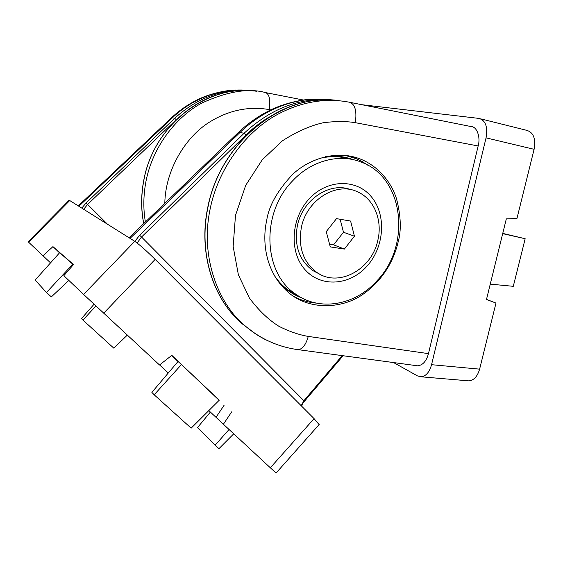 <?xml version="1.0" encoding="UTF-8"?>
<svg xmlns="http://www.w3.org/2000/svg" width="563" height="563" viewBox="0 0 563 563"><rect width="100%" height="100%" fill="white"/><g stroke="black" fill="none" stroke-linecap="round" stroke-linejoin="round"><path stroke-width="0.84" d="M366.795 266.383C384.114 247.516 386.718 215.763 371.883 197.409C357.322 178.774 327.8 178.724 309.39 198.626C290.747 218.261 289.023 252.266 305.174 269.832C321.058 287.7 349.7 285.504 366.795 266.383M349.341 158.963C339.595 156.078 329.482 155.93 319.01 158.534M377.21 280.529C411.307 245.179 404.093 177.732 361.467 162.193C339.672 153.263 311.599 160.392 292.626 180.829C260.894 212.793 263.118 272.098 294.857 293.534C319.207 312.001 355.394 305.371 377.21 280.529M274.638 275.983C278.425 281.472 282.872 286.117 287.996 289.91L298.39 295.941M377.886 240.056C372.108 269.36 338.637 287.89 316.99 272.527C303.267 262.344 298.059 247.354 301.353 227.565C306.624 199.703 336.73 181.258 357.836 191.976C374.149 199.168 382.636 220.295 377.886 240.056M319.348 273.956L312.908 270.641C299.263 260.514 294.062 245.637 297.32 226.009C302.338 199.682 329.904 181.385 350.77 189.668M330.277 246.89L344.366 249.071L354.437 236.228L350.601 221.055L336.505 218.634L326.251 231.625L330.277 246.89M329.559 244.187L333.585 244.821L343.479 232.245L340.143 219.26M343.479 232.245L354.437 236.228M333.585 244.821L344.366 249.071M266.686 220.534C262.513 238.599 263.695 270.669 288.129 292.225C308.601 310.509 342.719 309.376 364.036 293.555C385.535 277.988 394.628 257.087 398.055 242.336C401.475 230.57 400.955 216.03 396.5 198.718C391.222 181.94 377.386 164.283 356.752 157.753C334.253 150.574 308.158 159.484 292.429 174.593C277.313 190.843 268.734 206.157 266.686 220.534M145.388 222.005C143.178 208.993 143.34 195.572 145.894 181.743C152.77 145.43 177.662 115.711 202.314 102.818C227.783 91.34 248.839 87.927 265.49 92.578C269.346 94 270.606 99.679 269.283 109.623C254.279 106.857 232.618 107.596 209.309 122.234C186.093 136.619 165.395 169.252 164.804 203.313M268.537 341.065C260.38 337.469 252.21 332.093 244.018 324.935L243.99 324.907C219.922 304.766 199.654 259.247 210.09 209.204C218.726 165.965 248.199 130.271 276.876 114.782C305.8 99.081 331.318 98.694 349.517 102.241C355.028 104.035 356.963 110.855 355.33 122.678C345.9 121.136 335.119 121.172 322.993 122.797C310.065 125.725 296.525 131.749 282.359 140.863L262.259 159.779L245.721 185.304L235.496 215.362L233.145 246.432L238.388 274.828L249.381 298.003C258.691 310.445 268.614 319.925 279.135 326.427C289.438 331.558 299.15 334.886 308.271 336.414L428.464 353.634L478.163 145.965L355.33 122.678M480.633 118.835L526.489 130.278C533.421 132.228 535.962 138.568 534.097 149.315L516.94 218.535L506.32 218.887L486.481 299.481L495.989 303.07L486.495 299.403M393.544 362.558L417.5 375.915L421.082 376.809C425.973 376.225 429.463 372.185 431.561 364.69L486.052 137.858C487.945 126.774 485.559 120.292 478.902 118.406L361.875 104.711M431.561 364.69L479.613 369.152L495.989 303.07M350.285 102.396L471.203 126.591C476.861 126.534 480.76 137.147 478.163 145.965M428.464 353.634C426.458 361.115 422.862 365.176 417.676 365.823L416.12 365.612M479.613 369.152C477.501 376.422 473.905 380.328 468.817 380.862L467.163 380.722M502.752 233.385L525.173 238.726L513.287 286.314L490.26 284.132M525.173 238.726L502.689 233.652M219.134 400.328L171.828 355.337L159.526 364.993L83.577 294.421L134.768 241.33C139.476 244.616 146.274 250.634 155.149 259.374L314.077 418.64L319.108 424.586M171.609 355.513L177.992 361.53M181.476 364.528L178.035 361.481L151.869 392.376L154.178 394.797L181.476 364.528L219.274 400.18L191.16 428.161L154.178 394.797M83.577 294.421L63.851 275.68L73.521 264.54L52.943 246.622L59.537 252.822M73.387 264.701L59.657 252.688L35.138 280.064L46.469 292.478L72.824 264.167M250.985 90.636C215.925 86.533 188.091 102.733 172.384 117.808L174.657 118.3C198.394 96.752 224.7 87.631 253.575 90.939M69.847 200.421L28.607 242.196L28.157 241.752L69.193 200.196L134.768 241.33M28.607 242.196L50.543 262.872M52.943 246.622L42.943 255.82M231.717 411.82L223.398 424.242L270.331 467.776L314.077 418.64M319.151 424.537L276.067 473.054L270.331 467.776M208.81 410.596L223.398 424.242M159.589 364.937L168.281 372.995M331.48 99.862C291.331 94.816 258.551 114.303 240.042 132.432L244.06 133.297C272.077 107.371 302.584 96.386 335.583 100.334M224.208 405.107L216.03 417.296M229.057 429.485L215.122 445.206L218.951 448.676L233.729 433.827M215.122 445.206L197.62 427.444L210.393 412.06M68.834 280.416L51.36 296.898L46.469 292.478M127.315 335.119L113.803 348.152L82.93 320.08L81.494 318.567L94.056 304.245M82.93 320.08L95.921 305.983M278.418 281.753C284.955 289.206 292.676 294.555 301.578 297.792M316.223 303.091C307.982 302.422 300.241 300.044 292.992 295.962M339.588 100.784C284.224 91.361 219.767 141.63 207.775 208.211C198.591 252.66 212.807 297.996 241.224 323.071L254.884 333.352M256.742 91.305C207.986 83.233 153.22 125 143.755 180.829C141.053 195.34 141.046 209.591 143.748 223.588M534.097 149.315L486.052 137.858M265.919 92.663L303.415 100.024M270.817 109.912L269.283 109.623M308.271 336.414C305.92 344.69 302.57 349.109 298.228 349.672L296.898 349.489M345.33 155.416L356.442 158.773L362.269 161.63L367.73 165.149M353.008 159.625C344.303 156.373 335.126 155.395 325.484 156.704M176.36 119.539L87.603 204.46L107.308 224.025M268.213 117.604C260.303 122.431 252.907 128.209 246.017 134.923L141.538 237.023L303.886 400.736L342.198 355.619M81.881 208L86.055 203.011L174.657 118.3L176.24 119.652M78.384 205.798L171.258 117.977L172.384 117.808L78.968 206.164M155.149 259.374L103.698 313.204M134.846 241.379L139.631 235.257L244.06 133.297L246.017 134.923M129.061 237.734L238.079 132.748L240.042 132.432L130.067 238.367M86.055 203.011L87.603 204.46L83.767 209.19M139.631 235.257L141.538 237.023L137.105 243.012M301.184 405.719L303.886 400.736L304.414 401.299L343.099 355.739M294.857 293.534L287.996 289.91M312.908 270.641L316.99 272.527M322.613 100.01C271.183 100.833 218.55 148.899 207.627 208.113C198.45 252.52 212.68 297.918 241.224 323.071L243.99 324.907M241.801 90.58C196.895 91.164 152.32 131.116 143.678 180.772C140.961 195.319 140.968 209.605 143.692 223.638M244.018 324.928C259.965 338.771 278.031 347.019 298.228 349.672L417.676 365.823M468.817 380.862L421.082 376.809M345.26 155.416L356.752 157.753M171.391 117.85C179.365 110.39 188.126 104.331 197.69 99.665C205.537 95.562 222.019 90.305 235.996 90.01M238.311 132.53C247.685 123.6 257.96 116.33 269.135 110.735C278.298 105.802 297.82 99.384 313.957 99.081M304.414 401.299C303.577 402.01 302.648 403.636 301.634 406.169"/></g></svg>
